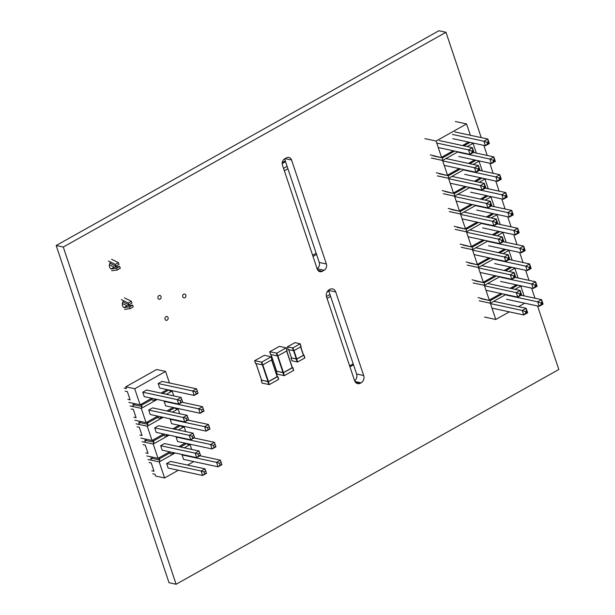 <?xml version="1.0" encoding="UTF-8"?>
<svg xmlns="http://www.w3.org/2000/svg" width="615" height="615" viewBox="0 0 615 615"><rect width="100%" height="100%" fill="white"/><g stroke="black" fill="none" stroke-linecap="round" stroke-linejoin="round"><path stroke-width="0.92" d="M282.2 163.582L285.552 161.707M282.254 162.683L285.306 160.969M328.579 290.295L328.149 290.534M328.817 291.01L327.057 292.002M122.324 303.472L127.136 305.863L124.107 307.562M124.153 307.585L129.519 306.854L130.119 308.653L124.637 309.391M127.136 305.863L132.617 305.117L129.519 306.854M132.617 305.117L133.217 306.916L130.119 308.653M121.37 299.628L128.243 303.034L128.843 304.825L122.869 301.865M124.468 297.891L131.341 301.296L128.243 303.034M131.341 301.296L131.941 303.087L128.843 304.825M424.865 138.621L436.073 141.035L466.562 123.922L470.36 135.277M455.361 121.509L466.562 123.922M436.073 141.035L441.516 157.302L453.194 150.752M430.308 154.888L442.416 157.901L454.608 151.052M462.449 145.555L468.622 142.088M433.191 155.91L442.416 157.901L442.569 160.454L458.014 151.79M463.871 145.863L470.037 142.396M431.369 158.04L442.569 160.454L447.482 175.144L459.159 168.595M467.269 146.593L473.066 143.341L470.959 142.595M436.281 172.73L448.389 175.744L460.581 168.902M473.066 143.341L476.333 153.12M468.422 163.398L474.588 159.931M439.164 173.753L448.389 175.744L448.543 178.296L463.987 169.632M469.837 163.705L476.01 160.238M437.334 175.882L448.543 178.296L453.455 192.987L465.132 186.437M473.243 164.436L479.031 161.184L476.933 160.438M442.254 190.573L454.354 193.587L466.554 186.745M479.031 161.184L482.306 170.962M474.388 181.24L480.561 177.781M445.129 191.596L454.354 193.587L454.508 196.147L469.952 187.475M475.81 181.548L481.983 178.081M443.307 193.725L454.508 196.147L459.428 210.83L471.098 204.28M479.216 182.278L485.004 179.034L482.898 178.281M448.22 208.416L460.327 211.429L472.52 204.587M485.004 179.034L488.272 188.805M480.361 199.083L486.534 195.624M451.102 209.446L460.327 211.429L460.481 213.989L475.925 205.318M481.783 199.391L487.949 195.931M449.281 211.575L460.481 213.989L465.394 228.68L477.071 222.123M485.181 200.121L490.978 196.877L488.871 196.124M454.193 226.258L466.293 229.272L478.493 222.43M490.978 196.877L494.245 206.648M486.327 216.926L492.5 213.467M457.076 227.289L466.293 229.272L466.454 231.832L481.899 223.16M487.749 217.233L493.922 213.774M455.246 229.418L466.454 231.832L471.367 246.523L483.044 239.965M491.154 217.971L496.943 214.72L494.844 213.974M460.166 244.109L472.266 247.122L484.466 240.273M496.943 214.72L500.218 224.49M492.3 234.776L498.473 231.309M463.041 245.131L472.266 247.122L472.42 249.675L487.864 241.011M493.722 235.076L499.895 231.617M461.219 247.261L472.42 249.675L477.34 264.365L489.01 257.816M497.128 235.814L502.916 232.562L500.81 231.817M466.132 261.952L478.239 264.965L490.432 258.115M502.916 232.562L506.183 242.341M498.273 252.619L504.438 249.152M469.014 262.974L478.239 264.965L478.393 267.517L493.837 258.854M499.695 252.926L505.861 249.459M467.192 265.103L478.393 267.517L483.305 282.208L494.983 275.658M503.093 253.657L508.889 250.405L506.783 249.659M472.105 279.794L484.205 282.808L496.405 275.966M508.889 250.405L512.157 260.183M504.238 270.462L510.412 266.995M474.988 280.817L484.205 282.808L484.359 285.36L499.81 276.696M505.661 270.769L511.834 267.302M473.158 282.946L484.359 285.36L489.279 300.051L500.956 293.501M509.066 271.499L514.855 268.248L512.756 267.502M478.078 297.637L490.178 300.65L502.378 293.809M514.855 268.248L518.13 278.026M510.212 288.304L516.385 284.845M480.953 298.659L490.178 300.65L490.332 303.21L505.776 294.539M511.634 288.612L517.807 285.145M479.131 300.789L490.332 303.21L495.775 319.477L509.335 311.867M515.032 289.342L520.828 286.098L518.722 285.345M484.574 317.056L495.775 319.477M520.828 286.098L524.095 295.869M518.591 306.67L524.764 303.203M437.004 143.087L468.522 149.883L472.405 147.7L472.881 151.513L470.021 154.38L473.911 152.197L472.881 151.513M439.241 140.551L472.405 147.7L473.911 152.197M438.241 147.523L470.021 154.38L468.522 149.883L471.805 151.052L472.581 150.613M471.805 151.052L472.105 151.951M452.432 134.431L483.951 141.227L487.841 139.044L488.318 142.857L485.458 145.717L489.34 143.541L488.318 142.857M454.67 131.894L487.841 139.044L489.34 143.541M452.778 138.675L485.458 145.717L483.951 141.227L487.234 142.396L488.01 141.957M487.234 142.396L487.534 143.295M442.977 160.93L474.488 167.726L478.378 165.543L478.854 169.356L475.995 172.223L479.885 170.04L478.854 169.356M445.96 158.555L478.378 165.543L479.885 170.04M444.215 165.374L475.995 172.223L474.488 167.726L477.778 168.894L478.555 168.456M477.778 168.894L478.078 169.794M458.406 152.274L489.917 159.07L493.807 156.887L494.283 160.7L491.423 163.567L495.313 161.384L494.283 160.7M473.396 152.482L493.807 156.887L495.313 161.384M458.744 156.518L491.423 163.567L489.917 159.07L493.207 160.238L493.983 159.8M493.207 160.238L493.507 161.138M448.942 178.773L480.461 185.569L484.351 183.385L484.828 187.198L481.968 190.066L485.85 187.883L484.828 187.198M451.925 176.397L484.351 183.385L485.85 187.883M450.18 183.216L481.968 190.066L480.461 185.569L483.751 186.737L484.528 186.307M483.751 186.737L484.051 187.637M464.371 170.117L495.89 176.912L499.78 174.729L500.256 178.542L497.397 181.41L501.287 179.226L500.256 178.542M479.369 170.332L499.78 174.729L501.287 179.226M464.717 174.36L497.397 181.41L495.89 176.912L499.18 178.081L499.957 177.643M499.18 178.081L499.48 178.98M454.916 196.615L486.434 203.411L490.316 201.236L490.793 205.049L487.933 207.908L491.823 205.725L490.793 205.049M457.898 194.24L490.316 201.236L491.823 205.725M456.153 201.059L487.933 207.908L486.434 203.411L489.717 204.58L490.493 204.149M489.717 204.58L490.017 205.479M470.344 187.959L501.863 194.755L505.745 192.572L506.222 196.385L503.362 199.252L507.252 197.069L506.222 196.385M485.343 188.175L505.745 192.572L507.252 197.069M470.683 192.203L503.362 199.252L501.863 194.755L505.146 195.924L505.922 195.485M505.146 195.924L505.445 196.823M460.889 214.466L492.4 221.262L496.29 219.078L496.766 222.891L493.907 225.751L497.796 223.576L496.766 222.891M463.871 212.083L496.29 219.078L497.796 223.576M462.126 218.902L493.907 225.751L492.4 221.262L495.69 222.43L496.466 221.992M495.69 222.43L495.99 223.33M476.318 205.802L507.829 212.598L511.718 210.415L512.195 214.228L509.335 217.095L513.225 214.912L512.195 214.228M491.308 206.017L511.718 210.415L513.225 214.912M476.656 210.053L509.335 217.095L507.829 212.598L511.119 213.766L511.895 213.336M511.119 213.766L511.419 214.666M466.854 232.309L498.373 239.104L502.263 236.921L502.739 240.734L499.88 243.602L503.762 241.418L502.739 240.734M469.837 229.933L502.263 236.921L503.762 241.418M468.092 236.744L499.88 243.602L498.373 239.104L501.655 240.273L502.44 239.835M501.655 240.273L501.963 241.172M482.283 223.645L513.802 230.441L517.692 228.265L518.168 232.078L515.309 234.938L519.191 232.754L518.168 232.078M497.281 223.86L517.692 228.265L519.191 232.754M482.629 227.896L515.309 234.938L513.802 230.441L517.092 231.609L517.868 231.179M517.092 231.609L517.392 232.508M472.827 250.151L504.346 256.947L508.228 254.764L508.705 258.577L505.845 261.444L509.735 259.261L508.705 258.577M475.81 247.776L508.228 254.764L509.735 259.261M474.065 254.587L505.845 261.444L504.346 256.947L507.629 258.115L508.405 257.677M507.629 258.115L507.929 259.015M488.256 241.495L519.775 248.291L523.657 246.108L524.134 249.921L521.274 252.78L525.164 250.605L524.134 249.921M503.247 241.703L523.657 246.108L525.164 250.605M488.594 245.739L521.274 252.78L519.775 248.291L523.058 249.459L523.834 249.021M523.058 249.459L523.357 250.359M478.801 267.994L510.312 274.79L514.202 272.606L514.678 276.419L511.818 279.287L515.708 277.104L514.678 276.419M481.783 265.618L514.202 272.606L515.708 277.104M480.038 272.437L511.818 279.287L510.312 274.79L513.602 275.958L514.378 275.52M513.602 275.958L513.902 276.858M494.229 259.338L525.74 266.134L529.63 263.95L530.107 267.763L527.247 270.631L531.137 268.447L530.107 267.763M509.22 259.545L529.63 263.95L531.137 268.447M494.568 263.581L527.247 270.631L525.74 266.134L529.031 267.302L529.807 266.864M529.031 267.302L529.331 268.202M484.766 285.837L516.285 292.632L520.175 290.449L520.651 294.262L517.792 297.13L521.674 294.946L520.651 294.262M487.749 283.461L520.175 290.449L521.674 294.946M486.004 290.28L517.792 297.13L516.285 292.632L519.567 293.801L520.351 293.37M519.567 293.801L519.875 294.7M500.195 277.18L531.714 283.976L535.604 281.793L536.08 285.606L533.22 288.473L537.103 286.29L536.08 285.606M515.193 277.396L535.604 281.793L537.103 286.29M500.541 281.424L533.22 288.473L531.714 283.976L534.996 285.145L535.78 284.707M534.996 285.145L535.304 286.044M490.739 303.679L522.258 310.475L526.14 308.3L526.617 312.113L523.757 314.972L527.647 312.789L526.617 312.113M493.722 301.304L526.14 308.3L527.647 312.789M491.977 308.123L523.757 314.972L522.258 310.475L525.541 311.644L526.317 311.213M525.541 311.644L525.84 312.543M506.168 295.023L537.687 301.819L541.569 299.636L542.046 303.449L539.186 306.316L543.076 304.133L542.046 303.449M521.159 295.238L541.569 299.636L543.076 304.133M506.506 299.267L539.186 306.316L537.687 301.819L540.969 302.987L541.746 302.549M540.969 302.987L541.269 303.887M174.883 452.932L170.624 453.885L169.832 452.955L170.44 451.971M169.448 382.968L165.589 371.429L134.731 388.749L140.105 404.808L141.388 404.693L141.119 405.485L142.004 406.523L141.296 408.375L146.07 422.651L147.362 422.536L147.093 423.328L147.977 424.365L147.269 426.218L152.043 440.494L153.335 440.386L153.066 441.17L153.942 442.208L153.235 444.068L158.017 458.336L159.3 458.229L159.031 459.021L169.832 452.955M159.031 459.021L159.915 460.058L159.208 461.911L164.582 477.97L155.618 476.033L155.034 474.273L152.789 473.788M175.121 452.978L159.208 461.911L150.245 459.974L152.043 458.36L152.312 457.568L151.836 457.007M191.68 449.419L190.066 444.591L184.308 447.828M187.283 443.992L190.066 444.591L187.69 444.468L186.891 443.53M180.456 446.997L186.699 443.492M146.808 455.923L158.017 458.336L169.663 451.802M178.85 446.651L185.092 443.146M168.91 435.082L164.651 436.043L163.867 435.113L164.466 434.129M153.066 441.17L163.867 435.113M169.148 435.136L153.235 444.068L144.279 442.131L146.078 440.517L145.87 439.164M185.715 431.569L184.1 426.749L178.335 429.985M181.31 426.149L184.1 426.749L181.717 426.626L180.925 425.688M174.483 429.155L180.725 425.649M140.843 438.08L152.043 440.494L163.69 433.959M172.876 428.809L179.119 425.303M162.944 417.239L158.685 418.2L157.894 417.27L158.493 416.286M147.093 423.328L157.894 417.27M163.175 417.293L147.269 426.218L138.306 424.288L140.105 422.674L140.374 421.882L139.897 421.321M179.741 413.726L178.127 408.906L172.361 412.135M175.337 408.306L178.127 408.906L175.744 408.783L174.952 407.845M168.518 411.304L174.76 407.807M134.87 420.237L146.07 422.651L157.724 416.117M166.911 410.958L173.153 407.461M141.119 405.485L151.92 399.427L152.528 398.435M128.904 402.395L140.105 404.808L151.751 398.274M160.938 393.116L167.18 389.61M162.544 393.462L168.787 389.964M156.971 399.396L152.712 400.357L151.92 399.427M157.209 399.45L141.296 408.375L132.333 406.446L134.131 404.824L134.401 404.04L133.924 403.478M173.768 395.883L172.154 391.063L166.396 394.292M169.371 390.456L172.154 391.063L169.778 390.94L168.979 390.002M134.731 388.749L125.767 386.82L156.625 369.5L165.589 371.429M124.115 388.096L126.359 388.58L125.767 386.82M127.889 399.381L130.134 399.865L127.374 391.609L125.129 391.132M148.007 459.497L150.245 459.974M151.774 470.759L154.019 471.244L151.252 462.987L149.014 462.503M142.034 441.647L144.279 442.131M145.801 452.917L148.046 453.393L145.286 445.145L143.041 444.66M136.069 423.804L138.306 424.288M139.836 435.066L142.073 435.551L139.313 427.302L137.076 426.818M130.096 405.962L132.333 406.446M133.862 417.224L136.107 417.708L133.34 409.459L131.103 408.975M134.147 404.801L132.717 404.493M147.977 424.365L138.69 422.336M146.086 440.486L144.656 440.179M152.051 458.329L150.629 458.021M166.634 463.572L168.126 468.03L202.635 475.472L206.494 473.304L204.995 468.845L170.493 461.404L166.634 463.572L201.143 471.005L204.995 468.845L205.687 470.967L203.965 471.936L201.143 471.005L202.635 475.472L204.634 473.927L203.965 471.936M182.624 454.6L182.063 454.908L183.562 459.374L218.064 466.808L221.923 464.648L220.431 460.181L199.967 455.776M160.669 445.729L162.16 450.188L196.662 457.622L200.521 455.461L199.029 451.003L164.52 443.561L160.669 445.729L195.17 453.163L199.029 451.003L199.714 453.124L197.999 454.093L195.17 453.163L196.662 457.622L198.66 456.076L197.999 454.093M176.651 436.758L176.098 437.065L177.589 441.524L212.09 448.965L215.95 446.805L214.458 442.339L193.994 437.926M154.696 427.879L156.187 432.345L190.696 439.779L194.548 437.619L193.056 433.152L158.555 425.718L154.696 427.879L189.197 435.32L193.056 433.152L193.748 435.282L192.026 436.25L189.197 435.32L190.696 439.779L192.695 438.234L192.026 436.25M170.678 418.907L170.124 419.222L171.616 423.681L206.125 431.123L209.976 428.955L208.485 424.496L188.021 420.083M148.722 410.036L150.221 414.495L184.723 421.936L188.582 419.776L187.091 415.31L152.582 407.876L148.722 410.036L183.232 417.477L187.091 415.31L187.775 417.439L186.061 418.4L183.232 417.477L184.723 421.936L186.722 420.391L186.061 418.4M164.712 401.065L164.151 401.38L165.65 405.839L200.152 413.28L204.011 411.112L202.52 406.653L182.055 402.241M142.757 392.193L144.248 396.652L178.75 404.093L182.609 401.926L181.118 397.467L181.809 399.596L180.087 400.557L177.258 399.635L181.118 397.467L146.608 390.025L142.757 392.193L177.258 399.635L178.75 404.093L180.749 402.548L180.087 400.557M158.186 383.537L159.677 387.996L194.179 395.437L198.038 393.269L196.546 388.811L162.045 381.369L158.186 383.537L192.687 390.971L196.546 388.811L197.238 390.932L195.516 391.901L192.687 390.971L194.179 395.437L196.177 393.892L195.516 391.901M164.582 477.97L178.358 470.237M187.544 465.078L193.794 461.581M142.004 406.523L134.131 404.824M153.942 442.208L146.078 440.517M159.915 460.058L152.043 458.36M180.749 402.548L182.471 401.58L181.809 399.596M196.177 393.892L197.899 392.924L197.238 390.932M186.722 420.391L188.444 419.43L187.775 417.439M164.151 401.38L198.66 408.821L200.152 413.28L202.15 411.735L201.489 409.744L203.204 408.783L204.011 411.112M202.15 411.735L203.873 410.766M192.695 438.234L194.409 437.273L193.748 435.282M170.124 419.222L204.626 426.664L206.125 431.123L208.124 429.577L207.455 427.586L209.177 426.626L209.976 428.955M208.124 429.577L209.838 428.609M198.66 456.076L200.382 455.115L199.714 453.124M176.098 437.065L210.599 444.507L212.09 448.965L214.089 447.42L213.428 445.429L215.15 444.468L215.95 446.805M214.089 447.42L215.811 446.459M204.634 473.927L206.356 472.958L205.687 470.967M182.063 454.908L216.572 462.349L218.064 466.808L220.062 465.263L219.401 463.28L221.116 462.311L221.923 464.648M220.062 465.263L221.784 464.302M219.401 463.28L216.572 462.349L220.431 460.181L221.116 462.311M213.428 445.429L210.599 444.507L214.458 442.339L215.15 444.468M207.455 427.586L204.626 426.664L208.485 424.496L209.177 426.626M201.489 409.744L198.66 408.821L202.52 406.653L203.204 408.783M109.393 264.834L114.213 267.218L111.177 268.924M111.223 268.947L116.596 268.217L117.196 270.016L111.715 270.754M114.213 267.218L119.694 266.48L116.596 268.217M119.694 266.48L120.294 268.278L117.196 270.016M108.448 260.991L115.312 264.396L115.912 266.187L109.939 263.228M111.546 259.253L118.411 262.651L115.312 264.396M118.411 262.651L119.01 264.45L115.912 266.187M292.748 367.562L293.586 370.445L284.353 375.627L277.196 374.181M292.271 367.37L292.648 367.639L283.415 372.821L276.596 371.16M286.728 350.934L292.348 367.601L283.477 372.644L277.88 355.901M276.673 371.276L283.477 372.644M286.167 347.89L287.005 350.773L277.772 355.954L270.615 354.509M279.425 346.345L286.183 347.829L276.835 353.148L269.654 351.765L279.425 346.345M303.918 355.086L304.756 357.976L297.645 361.958L292.033 360.851M303.441 354.893L303.818 355.163L296.707 359.152L291.433 357.83M300.72 346.891L303.395 355.262L296.776 358.976L293.993 350.665M291.518 357.938L296.776 358.976M300.151 343.846L301.119 346.599L293.885 350.719L288.274 349.604M294.962 342.64L300.174 343.785L292.948 347.913L287.313 346.86L294.962 342.64M277.703 376.526L278.549 379.409L269.316 384.59L262.159 383.145M277.234 376.326L277.603 376.595L268.371 381.777L261.56 380.124M271.692 359.89L277.311 376.557L268.44 381.608L262.836 364.856M261.636 380.239L268.44 381.608M271.123 356.854L271.968 359.737L262.736 364.918L255.579 363.473M264.389 355.309L271.146 356.792L261.79 362.112L254.61 360.728L264.389 355.309M481.23 137.614L445.983 32.28L438.879 30.75L56.188 245.508L169.017 582.72L176.121 584.25L558.812 369.492L537.556 305.963M534.965 298.214L531.583 288.12M528.992 280.371L525.617 270.277M523.019 262.528L519.644 252.434M517.054 244.678L513.671 234.584M511.08 226.835L507.706 216.741M505.107 208.992L501.732 198.899M499.142 191.15L495.759 181.056M493.168 173.307L489.794 163.213M487.195 155.464L483.821 145.371M445.983 32.28L63.291 247.038L56.188 245.508M63.291 247.038L176.121 584.25M282.462 165.135A4.72 3.867 -77.8 0 1 284.699 158.87L286.521 157.847A4.72 3.867 -77.8 0 1 288.927 157.455A4.72 3.867 -77.8 0 1 291.579 160.023L326.365 263.996A4.72 3.867 -77.8 0 1 324.128 270.254L322.306 271.276A4.72 3.867 -77.8 0 1 319.9 271.676A4.72 3.867 -77.8 0 1 317.255 269.109L282.462 165.135M326.596 297.037A5.504 4.513 -77.8 0 1 329.21 289.734L329.817 289.388A5.504 4.513 -77.8 0 1 332.623 288.927A5.504 4.513 -77.8 0 1 335.713 291.925L363.68 375.527A5.504 4.513 -77.8 0 1 361.074 382.83L360.467 383.168A5.504 4.513 -77.8 0 1 357.661 383.629A5.504 4.513 -77.8 0 1 354.571 380.639L326.596 297.037M110.777 262.144A4.013 3.283 102.2 0 0 109.393 266.233A4.013 3.283 102.2 0 0 111.822 269.147M115.482 267.048A4.013 3.283 102.2 0 0 115.82 266.141M123.707 300.781A4.013 3.283 102.2 0 0 122.324 304.871A4.013 3.283 102.2 0 0 124.745 307.784M128.412 305.686A4.013 3.283 102.2 0 0 128.75 304.779M185.799 295.115A1.968 1.614 102.2 0 0 182.701 295.623A1.968 1.614 102.2 0 0 185.492 297.145A1.968 1.614 102.2 0 0 185.799 295.115M161.007 296.507A1.968 1.614 102.2 0 0 157.917 297.022A1.968 1.614 102.2 0 0 160.707 298.536A1.968 1.614 102.2 0 0 161.007 296.507M168.064 317.578A1.968 1.614 102.2 0 0 164.966 318.093A1.968 1.614 102.2 0 0 167.757 319.608A1.968 1.614 102.2 0 0 168.064 317.578M284.622 158.916L319.262 262.459A4.72 3.867 -77.8 0 1 317.109 268.678M328.533 290.188A5.504 4.513 -77.8 0 1 328.61 290.395L356.585 373.989A5.504 4.513 -77.8 0 1 354.647 380.839M312.605 255.217L316.171 253.219M287.912 168.764L284.345 170.762M287.105 166.35L283.538 168.349M329.994 294.531L326.45 296.515M330.616 296.392L327.049 298.39M349.628 365.871L353.195 363.865M293.586 370.445L292.648 367.639M284.353 375.627L283.415 372.821M277.227 374.281L276.289 371.468M283.93 375.727L282.992 372.913M276.712 371.375L271.138 354.717M283.061 372.744L277.48 356.054M292.225 367.732L286.621 350.988M287.005 350.773L286.067 347.967M277.772 355.954L276.835 353.148M270.646 354.609L269.708 351.803M277.35 356.054L276.412 353.248M304.756 357.976L303.818 355.163M297.645 361.958L296.707 359.152M292.071 360.951L291.126 358.138M297.23 362.058L296.292 359.252M291.548 358.038L288.796 349.812M296.353 359.075L293.593 350.819M303.395 355.262L300.612 346.945M300.996 346.729L300.051 343.923M293.885 350.719L292.948 347.913M288.304 349.704L287.366 346.898M293.47 350.819L292.525 348.013M278.549 379.409L277.603 376.595M269.316 384.59L268.371 381.777M262.19 383.245L261.252 380.431M268.893 384.69L267.956 381.877M261.667 380.331L256.094 363.68M268.017 381.707L262.436 365.018M277.188 376.695L271.584 359.952M271.968 359.737L271.023 356.931M262.736 364.918L261.79 362.112M255.609 363.573L254.671 360.759M262.313 365.018L261.375 362.204M322.306 271.276L317.878 270.323M291.579 160.023L285.129 158.632M324.128 270.254L317.132 268.747M326.365 263.996L319.262 262.459M360.467 383.168L355.301 382.053M335.713 291.925L328.61 290.395M361.074 382.83L354.947 381.508M363.68 375.527L356.585 373.989M313.004 256.409L316.571 254.41M349.943 366.809L353.51 364.81M293.709 370.307L292.771 367.501M277.173 374.243L276.235 371.437M276.65 371.337L271.092 354.709M292.348 367.601L286.767 350.911M287.128 350.642L286.183 347.829M270.592 354.578L269.654 351.765M304.879 357.838L303.941 355.024M292.01 360.913L291.072 358.099M291.495 357.999L288.75 349.804M303.518 355.124L300.758 346.868M301.119 346.599L300.174 343.785M288.25 349.674L287.313 346.86M278.672 379.271L277.726 376.457M262.136 383.207L261.198 380.393M261.613 380.301L256.048 363.665M277.311 376.557L271.722 359.875M272.084 359.598L271.146 356.792M255.556 363.534L254.61 360.728"/></g></svg>
